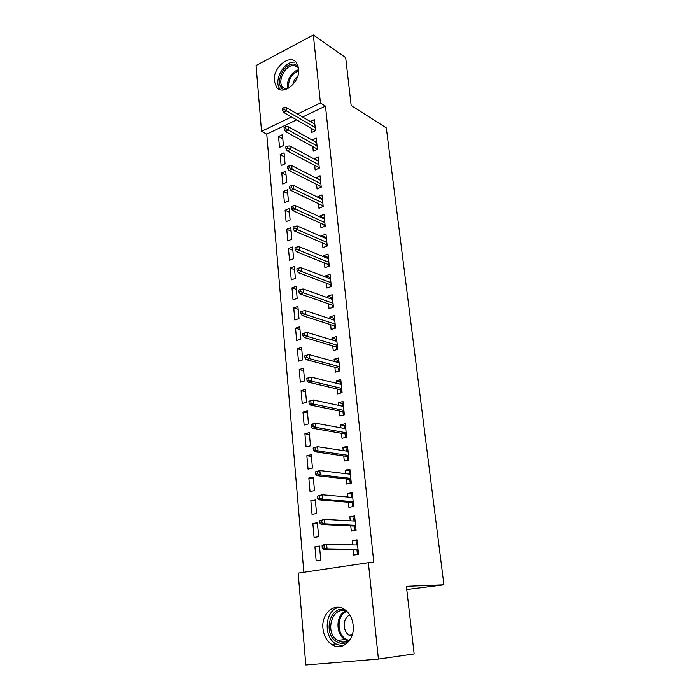 <?xml version="1.0" encoding="UTF-8"?>
<svg xmlns="http://www.w3.org/2000/svg" width="700" height="700" viewBox="0 0 700 700"><rect width="100%" height="100%" fill="white"/><g stroke="black" fill="none" stroke-linecap="round" stroke-linejoin="round"><path stroke-width="1.05" d="M298.681 68.556C300.589 81.953 282.975 96.478 276.526 87.132L274.295 81.095C272.466 67.839 289.993 53.183 296.572 62.79L298.681 68.556M353.159 625.196C355.075 640.045 341.74 651.735 331.625 644.403C326.646 640.876 323.75 635.548 322.945 628.416C321.151 613.541 334.661 601.851 344.951 609.735C349.589 613.218 352.328 618.371 353.159 625.196M296.634 119.866L266.752 134.138L303.852 572.285M266.752 134.138L261.537 131.346L256.078 65.52L313.346 35L320.434 102.979L297.491 114.03M305.804 665L298.183 573.125L368.366 562.704L378.42 659.085L305.804 665M313.346 35L345.669 57.645L351.164 105.481L386.321 127.934L443.922 584.832L406.752 589.54M281.129 165.594L285.066 163.817L284.069 152.836L280.158 154.63L281.129 165.594M312.804 146.615L313.259 151.148L317.38 149.293L316.243 138.101L312.148 140.079M284.419 202.729L288.418 201.049L287.402 189.779L283.421 191.494L284.419 202.729M316.584 184.398L317.047 188.982L321.23 187.224L320.066 175.744L315.945 177.984M287.796 240.818L291.856 239.234L290.815 227.675L286.773 229.294L287.796 240.818M320.469 223.169L320.933 227.815L325.185 226.152L323.986 214.366L319.751 216.064L319.839 216.877M291.261 279.904L295.382 278.408L294.315 266.543L290.211 268.074L291.261 279.904M324.45 262.964L324.922 267.68L329.245 266.114L328.02 254.013L323.715 255.614L323.838 256.812M294.814 320.005L299.005 318.614L297.902 306.442L293.738 307.869L294.814 320.005M328.545 303.835L329.017 308.621L333.419 307.16L332.15 294.726L327.775 296.223L327.941 297.832M298.471 361.183L302.724 359.896L301.595 347.401L297.36 348.714L298.471 361.183M332.745 345.826L333.226 350.683L337.697 349.326L336.402 336.56L331.957 337.942L332.159 339.981M302.216 403.471L306.539 402.299L305.384 389.454L301.079 390.661L302.216 403.471M337.059 388.973L337.558 393.899L342.099 392.674L340.769 379.54L336.245 380.809L336.499 383.303M306.066 446.906L310.459 445.865L309.277 432.67L304.902 433.755L306.066 446.906M341.504 433.335L342.002 438.331L346.623 437.229L345.257 423.727L340.655 424.874L340.953 427.84M310.03 491.558L314.493 490.639L313.276 477.076L308.831 478.03L310.03 491.558M346.071 478.957L346.579 484.032L351.277 483.061L349.869 469.175L345.188 470.19L345.537 473.664M314.099 537.46L318.64 536.681L317.38 522.734L312.865 523.556L314.099 537.46M350.77 525.901L351.286 531.046L356.072 530.224L354.62 515.935L349.86 516.801L350.254 520.809M368.366 562.704L373.835 562.686L325.474 106.085L302.601 117.014M353.168 549.885L353.684 555.074L358.523 554.321L357.044 539.822L352.24 540.619L352.669 544.898M316.172 560.901L320.757 560.192L319.48 546.044L314.93 546.796L316.172 560.901M348.399 502.259L348.915 507.369L353.658 506.476L352.231 492.389L347.506 493.325L347.882 497.061M312.051 514.351L316.549 513.494L315.315 499.748L310.835 500.64L312.051 514.351M343.77 455.989L344.277 461.02L348.933 459.988L347.55 446.294L342.904 447.37L343.227 450.59M308.035 469.079L312.463 468.099L311.255 454.72L306.854 455.744L308.035 469.079M339.264 410.996L339.762 415.957L344.348 414.794L342.991 401.485L338.433 402.684L338.704 405.414M304.132 425.04L308.49 423.929L307.317 410.918L302.977 412.064L304.132 425.04M334.889 367.255L335.379 372.137L339.885 370.851L338.572 357.901L334.084 359.231L334.311 361.489M300.335 382.183L304.614 380.957L303.476 368.287L299.206 369.547L300.335 382.183M330.627 324.686L331.109 329.507L335.545 328.099L334.259 315.499L329.849 316.942L330.033 318.762M296.634 340.463L300.851 339.115L299.74 326.786L295.54 328.151L296.634 340.463M326.48 283.264L326.961 288.015L331.319 286.501L330.067 274.234L325.736 275.783L325.876 277.191M293.029 299.819L297.176 298.375L296.1 286.361L291.97 287.84L293.029 299.819M322.446 242.935L322.91 247.616L327.206 245.998L325.99 234.062L321.72 235.707L321.825 236.714M289.52 260.234L293.606 258.694L292.547 246.986L288.479 248.561L289.52 260.234M318.517 203.656L318.973 208.276L323.199 206.561L322.017 194.924L317.817 196.674L317.879 197.304M286.099 221.655L290.124 220.019L289.091 208.609L285.092 210.271L286.099 221.655M314.685 165.384L315.14 169.942L319.296 168.131L318.141 156.8L314.037 158.909M282.765 184.048L286.729 182.315L285.723 171.194L281.776 172.944L282.765 184.048M310.949 128.091L311.404 132.589L315.49 130.69L314.37 119.639L310.354 121.538M279.51 147.367L283.421 145.556L282.441 134.706L278.547 136.535L279.51 147.367M291.506 116.918L261.537 131.346M443.922 584.832L406.385 586.329L414.146 653.923L378.42 659.085M325.474 106.085L320.434 102.979M357.14 540.75L352.24 540.619M319.559 546.884L314.93 546.796M354.734 517.099L349.86 516.801M317.476 523.784L312.865 523.556M352.371 493.78L347.506 493.325M315.429 500.999L310.835 500.64M350.035 470.794L345.188 470.19M313.408 478.529L308.831 478.03M347.734 448.123L342.904 447.37M311.404 456.374L306.854 455.744M345.459 425.775L340.655 424.874M309.435 434.507L304.902 433.755M343.227 403.725L338.433 402.684M307.501 412.939L302.977 412.064M341.014 381.99L336.245 380.809M305.585 391.668L301.079 390.661M338.835 360.535L334.084 359.231M303.686 370.668L299.206 369.547M336.691 339.377L331.957 337.942M301.822 349.947L297.36 348.714M334.565 318.509L329.849 316.942M299.985 329.499L295.54 328.151M332.474 297.911L327.775 296.223M298.165 309.312L293.738 307.869M330.409 277.594L325.736 275.783M296.371 289.398L291.97 287.84M328.379 257.53L323.715 255.614M294.604 269.727L290.211 268.074M326.366 237.737L321.72 235.707M292.854 250.311L288.479 248.561M324.38 218.207L319.751 216.064M291.121 231.149L286.773 229.294M322.42 198.923L317.817 196.674M289.424 212.222L285.092 210.271M320.049 180.075L315.901 177.529M287.735 193.532L283.421 191.494M318.544 161.07L314.011 158.638M286.072 175.07L281.776 172.944M316.61 142.485L312.139 139.982M284.436 156.844L280.158 154.63M282.809 138.836L278.547 136.535M358.155 550.716L357.053 550.891L357.359 553.892L358.461 553.726M357.359 553.892L358.479 553.91M357.543 544.722L356.449 544.906L356.151 541.914L357.236 541.739M356.956 549.938L357.053 550.891L357.166 549.938L358.059 549.798M322.053 545.764L322.28 548.284L324.249 547.96L324.021 545.44L322.053 545.764L323.111 544.924L326.646 544.337L357.569 545.003M324.021 545.44L326.646 544.337L327.066 548.87L323.523 549.447L357.166 549.938M324.249 547.96L327.066 548.87L358.015 549.351M322.28 548.284L323.523 549.447M355.731 526.872L354.646 527.056L354.944 530.023L356.029 529.83M354.944 530.023L356.055 530.066M354.034 521.019L353.745 518.21L354.83 518.009M354.62 521.054L355.127 520.957M354.541 526.085L354.646 527.056L354.751 526.094L355.635 525.936M319.777 520.765L320.005 523.25L321.956 522.891L321.729 520.406L319.777 520.765L324.345 519.374L355.145 521.08M321.729 520.406L324.345 519.374L324.756 523.845L321.248 524.475L354.751 526.094M321.956 522.891L324.756 523.845L355.574 525.359M320.005 523.25L321.248 524.475M353.342 503.361L352.266 503.562L352.564 506.485L353.64 506.275M352.564 506.485L353.316 506.537M351.645 497.394L351.382 494.839L352.459 494.629M352.161 502.565L352.266 503.562L352.371 502.582L353.246 502.416M317.537 496.142L317.765 498.584L319.699 498.199L319.471 495.749L317.537 496.142L322.079 494.786L352.748 497.499M319.471 495.749L322.079 494.786L322.481 499.188L319.007 499.879L352.371 502.582M319.699 498.199L322.481 499.188L353.176 501.716M317.765 498.584L319.007 499.879M348.889 641.279C344.951 643.991 340.9 644.157 336.726 641.76C321.65 633.343 331.082 602.508 346.22 610.733M348.267 612.85L347.322 612.229C333.41 603.356 323.453 631.942 337.514 640.351L337.82 640.544C342.396 643.081 346.64 642.495 350.551 638.776M349.816 615.02C342.816 617.444 342.3 631.225 349.099 635.233L351.697 636.326M339.08 607.355C325.246 609.359 322.648 636.221 335.668 643.834L342.379 645.986M284.533 89.81C273.402 86.931 282.756 62.142 294.236 64.146L298.217 66.106M298.576 67.716L294.551 65.511C285.915 63.928 276.754 80.789 282.678 87.246L286.055 89.39M294.875 62.221C284.148 60.305 272.825 81.226 280.184 89.215L280.683 89.784M297.719 76.256C295.024 78.382 293.405 81.174 292.871 84.639M350.989 480.183L349.921 480.401L350.21 483.28L351.277 483.061M349.283 474.11L349.046 471.8L350.114 471.573M349.816 479.386L349.921 480.401L350.026 479.404L350.892 479.229M315.341 471.887L315.56 474.294L317.476 473.874L317.249 471.468L315.341 471.887L319.848 470.558L350.385 474.241M317.249 471.468L319.848 470.558L320.241 474.898L316.794 475.641L350.026 479.404M317.476 473.874L320.241 474.898L350.805 478.406M315.56 474.294L316.794 475.641M346.964 451.159L346.754 449.085L347.804 448.84M348.67 457.327L347.611 457.564L347.874 460.224M347.506 456.523L347.611 457.564L347.707 456.558L348.565 456.365M313.162 447.983L313.381 450.354L315.28 449.907L315.061 447.536L313.162 447.983L317.642 446.696L348.058 451.325M315.061 447.536L317.642 446.696L318.036 450.966L314.615 451.762L347.707 456.558M315.28 449.907L318.036 450.966L348.477 455.429M313.381 450.354L314.615 451.762M344.671 428.523L344.479 426.685L345.529 426.422M346.377 434.796L345.328 435.041L345.572 437.483M345.223 433.991L345.328 435.041L345.424 434.026L346.281 433.816M311.027 424.428L311.238 426.773L313.119 426.291L312.909 423.955L311.027 424.428L315.473 423.176L345.765 428.724M312.909 423.955L315.473 423.176L315.858 427.376L312.471 428.234L345.424 434.026M313.119 426.291L315.858 427.376L346.176 432.766M311.238 426.773L312.471 428.234M342.414 406.21L342.248 404.591L343.28 404.32M344.12 412.571L343.079 412.834L343.306 415.056M342.974 411.766L343.079 412.834L343.175 411.81L344.024 411.591M308.919 401.223L309.129 403.524L310.993 403.025L310.783 400.715L308.919 401.223L313.329 399.998L343.499 406.438M310.783 400.715L313.329 399.998L313.714 404.136L310.354 405.037L343.175 411.81M310.993 403.025L313.714 404.136L343.901 410.428M309.129 403.524L310.354 405.037M340.183 384.195L340.043 382.804L341.066 382.515M341.898 390.652L340.865 390.933L341.066 392.945M340.751 389.848L340.865 390.933L340.953 389.891L341.793 389.664M308.901 380.091L308.691 377.816L306.836 378.35L307.046 380.616L308.901 380.091L311.605 381.238L311.229 377.151L341.267 384.466M341.67 388.395L311.605 381.238L308.271 382.183L340.953 389.891M307.046 380.616L308.271 382.183M311.229 377.151L308.691 377.816M337.986 362.495L337.864 361.305L338.887 361.007M339.701 369.04L338.678 369.329L338.861 371.14M338.564 368.226L338.678 369.329L338.765 368.279L339.596 368.043M306.828 357.481L306.626 355.241L304.789 355.801L304.999 358.041L306.828 357.481L309.523 358.662L309.146 354.629L339.062 362.793M339.456 366.669L309.523 358.662L306.215 359.651L338.765 368.279M304.999 358.041L306.215 359.651M309.146 354.629L306.626 355.241M335.816 341.084L335.72 340.104L336.726 339.797M337.531 347.716L336.516 348.023L336.683 349.632M336.402 346.902L336.516 348.023L336.604 346.964L337.435 346.71M304.789 335.195L304.588 332.99L302.776 333.576L302.977 335.781L304.789 335.195L307.466 336.402L307.099 332.43L336.892 341.408M337.286 345.24L307.466 336.402L304.194 337.444L336.604 346.964M302.977 335.781L304.194 337.444M307.099 332.43L304.588 332.99M333.681 319.97L333.602 319.191L334.6 318.868M335.396 326.681L334.39 327.005L334.539 328.422M334.276 325.859L334.39 327.005L334.477 325.929L335.291 325.666M302.785 313.233L302.584 311.054L300.781 311.658L300.983 313.836L302.785 313.233L305.445 314.466L305.078 310.546L334.749 320.32M335.134 324.091L305.445 314.466L302.199 315.543L334.477 325.929M300.983 313.836L302.199 315.543M305.078 310.546L302.584 311.054M331.572 299.136L331.511 298.55L332.509 298.217M333.287 305.926L332.29 306.259L332.412 307.493M332.176 305.104L332.29 306.259L332.377 305.174L333.183 304.902M300.808 291.567L300.606 289.424L298.821 290.054L299.014 292.197L300.808 291.567L303.441 292.828L303.091 288.969L332.64 299.512M333.016 303.24L303.441 292.828L300.23 293.956L332.377 305.174M299.014 292.197L300.23 293.956M303.091 288.969L300.606 289.424M329.49 278.574L330.435 277.839M331.214 285.451L330.216 285.793L330.33 286.842M330.102 284.629L330.216 285.793L330.304 284.699L331.109 284.419M298.848 270.209L298.655 268.091L296.887 268.748L297.08 270.865L298.848 270.209L301.473 271.495L301.123 267.689L330.558 278.985M330.925 282.66L301.473 271.495L298.287 272.668L330.304 284.699M297.08 270.865L298.287 272.668M301.123 267.689L298.655 268.091M327.434 258.291L328.396 257.731M329.158 265.239L328.178 265.598L328.265 266.473M328.055 264.416L328.178 265.598L328.256 264.495L329.053 264.206M296.922 249.148L296.73 247.056L294.98 247.739L295.164 249.821L296.922 249.148L299.539 250.46L299.189 246.697L328.493 258.729M328.869 262.36L299.539 250.46L296.371 251.668L328.256 264.495M295.164 249.821L296.371 251.668M299.189 246.697L296.73 247.056M325.412 238.263L326.384 237.886M327.136 245.297L326.156 245.674L326.226 246.365M326.034 244.475L326.156 245.674L326.235 244.554L327.023 244.256M295.024 228.375L294.84 226.31L293.09 227.01L293.283 229.075L295.024 228.375L297.623 229.705L297.281 226.004L326.463 238.744M326.83 242.322L297.623 229.705L294.481 230.956L326.235 244.554M293.283 229.075L294.481 230.956M297.281 226.004L294.84 226.31M323.601 218.619L324.389 218.304M325.132 225.619L324.223 226.529M324.047 224.787L324.17 226.004L324.24 224.884L325.027 224.569M293.151 207.883L292.967 205.852L291.235 206.57L291.419 208.6L293.151 207.883L295.733 209.239L295.4 205.59L324.459 219.013M324.817 222.548L295.733 209.239L292.618 210.525L324.24 224.884M291.419 208.6L292.618 210.525M295.4 205.59L292.967 205.852M321.825 199.22L322.429 198.975M323.164 206.194L322.236 206.946M322.079 205.362L322.201 206.588L322.271 205.459L323.05 205.135M291.305 187.67L291.121 185.666L289.406 186.41L289.59 188.414L291.305 187.67L293.869 189.053L293.536 185.447L322.481 199.544M322.84 203.035L293.869 189.053L290.78 190.374L322.271 205.459M289.59 188.414L290.78 190.374M293.536 185.447L291.121 185.666M321.213 187.014L320.285 187.626M320.136 186.183L320.259 187.416L320.329 186.279L321.108 185.955M289.476 167.737L289.301 165.76L287.595 166.513L287.779 168.49L289.476 167.737L292.031 169.138L291.707 165.576L320.53 180.329M320.88 183.768L292.031 169.138L288.969 170.494L320.329 186.279M287.779 168.49L288.969 170.494M291.707 165.576L289.301 165.76M319.287 168.088L318.351 168.543M318.22 167.248L318.342 168.499L318.412 167.352L319.183 167.02M287.683 148.059L287.499 146.107L285.819 146.886L285.994 148.838L287.683 148.059L290.22 149.485L289.896 145.976L318.605 161.359M318.955 164.754L290.22 149.485L287.184 150.876L318.412 167.352M285.994 148.838L287.184 150.876M289.896 145.976L287.499 146.107M316.33 148.558L316.444 149.713L316.523 148.662L317.284 148.321M285.906 128.651L285.731 126.726L284.06 127.523L284.235 129.447L285.906 128.651L288.426 130.095L288.111 126.63L316.706 142.625M317.047 145.985L288.426 130.095L285.416 131.521L316.523 148.662M284.235 129.447L285.416 131.521M288.111 126.63L285.731 126.726M314.457 130.104L314.562 131.119M284.156 109.498L283.981 107.599L282.319 108.413L282.494 110.311L284.156 109.498L286.668 110.959L286.352 107.538L314.825 124.136M315.166 127.453L286.668 110.959L283.675 112.42L314.65 130.218L315.411 129.867M282.494 110.311L283.675 112.42M286.352 107.538L283.981 107.599M314.65 130.218L314.606 131.101M347.795 640.911L344.829 639.546C335.484 634.06 335.808 615.282 345.214 611.284M346.168 611.642C336.831 615.44 336.639 634.113 345.966 639.196L348.679 640.369M287.884 88.585C285.512 81.83 291.848 70.814 298.751 69.79M298.743 70.7C291.358 74.034 287.998 79.853 288.654 88.156M331.625 644.403L335.816 643.921M347.909 640.841L344.829 639.546L337.514 640.351M349.099 635.233L352.196 634.909M286.151 89.346L282.678 87.246"/></g></svg>
